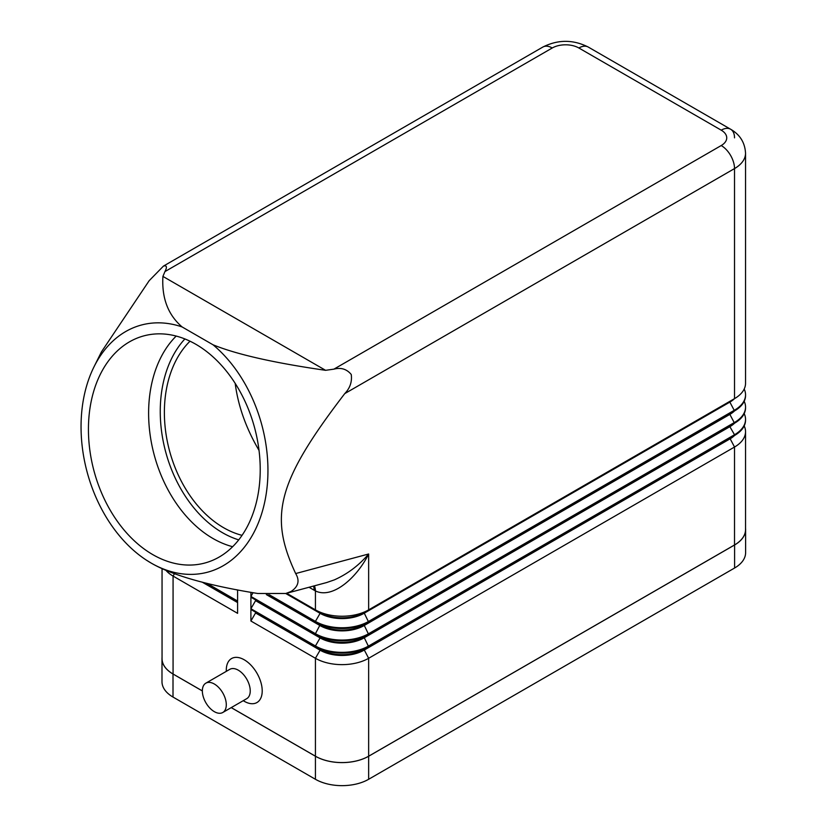 <?xml version="1.0" encoding="UTF-8"?>
<svg xmlns="http://www.w3.org/2000/svg" width="827" height="827" viewBox="0 0 827 827"><rect width="100%" height="100%" fill="white"/><g stroke="black" fill="none" stroke-linecap="round" stroke-linejoin="round"><path stroke-width="1.24" d="M232.635 546.709A117.599 83.155 75 0 1 212.984 538.501A117.599 83.155 75 0 1 151.207 441.587A117.599 83.155 75 0 1 176.192 336.072M205.851 683.164L229.803 669.332A16.933 9.779 60 0 1 238.269 670.17A16.933 9.779 60 0 1 249.33 685.097A16.933 9.779 60 0 1 246.735 698.66L222.783 712.492A16.933 9.779 60 0 1 214.317 711.654A16.933 9.779 60 0 1 203.256 696.727A16.933 9.779 60 0 1 205.851 683.164A16.933 9.779 60 0 1 214.317 684.001A16.933 9.779 60 0 1 225.378 698.918A16.933 9.779 60 0 1 222.783 712.492M244.254 701.286L243.221 700.686L244.254 701.286A25.399 14.669 60 0 0 262.211 690.917A25.399 14.669 60 0 0 244.254 659.801A25.399 14.669 60 0 0 226.288 670.17L226.288 671.359M552.25 47.987A18.814 10.865 -120 0 0 542.843 47.056L163.467 266.087C166.785 265.157 167.271 266.997 164.935 271.597L552.25 47.987A18.814 10.865 180 0 1 578.859 47.987A18.814 10.865 -60 0 1 588.266 47.056L730.623 129.239A18.814 10.865 -60 0 1 734.521 137.851M729.921 401.291A31.044 17.925 180 0 1 729.869 401.322L368.646 609.871L368.646 553.997C358.959 565.379 347.505 574.01 334.294 579.903L326.675 582.539L285.801 593.486L291.011 591.501C298.382 586.653 299.932 580.678 295.673 573.556C268.94 516.482 276.652 482.451 344.756 393.611C350.038 388.101 352.209 381.733 351.248 374.497C346.751 369.059 340.962 367.281 333.901 369.152L325.59 370.32L162.919 276.404C161.647 298.03 168.046 314.88 182.105 326.944A127.947 90.474 -105 0 0 94.04 366.754A127.947 90.474 -105 0 0 145.748 559.724A127.947 90.474 -105 0 0 151.083 563.032A127.947 90.474 -105 0 0 262.624 510.466A127.947 90.474 -105 0 0 213.025 344.787C236.408 354.359 273.933 362.867 325.59 370.32M242.042 535.348A108.192 76.498 75 0 1 223.6 527.698A108.192 76.498 75 0 1 166.723 438.3A108.192 76.498 75 0 1 190.024 341.2M195.844 344.28A117.599 83.155 75 0 1 260.091 463.347A117.599 83.155 75 0 1 204.765 563.042A117.599 83.155 75 0 1 152.799 554.628A117.599 83.155 75 0 1 88.561 435.56A117.599 83.155 75 0 1 143.888 335.865A117.599 83.155 75 0 1 195.844 344.28M235.188 383.387C238.124 406.026 246.074 428.345 259.016 450.364M285.801 593.486L257.766 593.497C207.701 585.423 172.14 575.272 151.083 563.032L145.841 559.796M164.935 271.597L162.919 276.404M163.467 266.087L149.17 280.694L101.452 351.868L94.04 366.754M213.025 344.787L182.105 326.944M295.673 573.556L368.646 553.997C356.964 577.68 332.609 599.317 315.428 590.933A18.814 11.216 118.3 0 0 314.384 585.826M285.749 593.507L320.09 613.334A31.044 17.925 0 0 0 363.994 613.334L729.869 402.098L729.869 401.322L368.646 609.871A37.628 21.729 180 0 1 315.428 609.871L286.659 593.259L320.09 612.559L315.428 609.871L315.428 590.933L314.105 590.189A18.814 10.865 120 0 0 313.526 586.054M206.905 583.314L237.597 601.043L237.597 589.909M237.597 601.808L204.569 582.735L237.597 601.808L237.597 613.334L173.07 576.078L174.456 573.68M162.051 568.635L162.051 658.654A37.628 21.729 0 0 0 173.07 674.015L202.346 690.917M231.25 707.602L315.428 756.209A37.628 21.729 0 0 0 368.646 756.209L734.521 544.972A37.628 21.729 0 0 0 745.54 529.611L745.54 431.673A37.628 21.729 0 0 0 744.197 425.905M745.54 419.765A37.628 21.729 180 0 1 745.54 420.147A37.628 21.729 180 0 1 734.521 435.509L368.646 646.745A37.628 21.729 180 0 1 315.428 646.745L250.901 609.489L250.901 621.015L315.428 658.271A37.628 21.729 0 0 0 368.646 658.271L734.521 447.035A37.628 21.729 0 0 0 745.54 431.673M745.54 407.473A37.628 21.729 180 0 1 745.54 407.856A37.628 21.729 180 0 1 734.521 423.217L368.646 634.454A37.628 21.729 180 0 1 315.428 634.454L250.901 597.197L250.901 608.724L315.428 645.98A37.628 21.729 0 0 0 368.646 645.98L734.521 434.744A37.628 21.729 0 0 0 745.54 419.382A37.628 21.729 0 0 0 744.197 413.614M250.901 592.328L250.901 596.432L315.428 633.689A37.628 21.729 0 0 0 368.646 633.689L734.521 422.452A37.628 21.729 0 0 0 745.54 407.091A37.628 21.729 0 0 0 744.197 401.322M729.921 413.583A31.044 17.925 180 0 1 729.869 413.614L368.646 622.162A37.628 21.729 180 0 1 315.428 622.162L267.886 594.716L320.09 624.85L315.428 622.162L315.428 621.397A37.628 21.729 0 0 0 368.646 621.397L734.521 410.161A37.628 21.729 0 0 0 745.54 394.799A37.628 21.729 0 0 0 744.197 389.041M269.364 594.799L315.428 621.397L320.09 613.334L320.09 612.559L315.428 609.871M266.346 594.592L320.09 625.625A31.044 17.925 0 0 0 363.994 625.625L729.869 414.389L729.869 413.614L734.521 410.926L368.646 622.162L363.994 612.559A31.044 17.925 180 0 1 320.09 612.559M745.54 153.222L745.54 383.273A37.628 21.729 180 0 1 734.521 398.635L734.521 168.584A37.628 21.729 0 0 0 745.54 153.222C744.951 142.626 739.979 134.636 730.623 129.239A18.814 10.865 -60 0 0 721.216 130.17A18.814 10.865 180 0 1 721.216 145.542A18.814 10.865 60 0 1 730.623 155.466A18.814 10.865 60 0 1 734.521 168.584L344.756 393.611M745.54 395.182A37.628 21.729 180 0 1 745.54 395.564A37.628 21.729 180 0 1 734.521 410.926L729.869 402.098A31.044 17.925 0 0 0 734.562 398.614M729.921 425.874A31.044 17.925 180 0 1 729.869 425.905L363.994 637.141L368.646 634.454L363.994 624.85A31.044 17.925 180 0 1 320.09 624.85L315.428 622.162M734.521 410.926L729.869 413.614L734.521 410.926M734.521 423.217L729.869 414.389A31.044 17.925 0 0 0 734.562 410.905M250.901 596.432L253.062 592.701M729.869 425.905L729.869 426.68A31.044 17.925 0 0 0 734.562 423.197M320.09 624.85L315.428 633.689L315.428 634.454L320.09 637.141L250.901 597.197M368.646 634.454L363.994 637.141A31.044 17.925 180 0 1 320.09 637.141L320.09 637.906A31.044 17.925 0 0 0 363.994 637.906L729.869 426.68L734.521 434.744L734.521 435.509L363.994 649.433A31.044 17.925 180 0 1 320.09 649.433L250.901 609.489M250.901 608.724L255.564 600.66L320.09 637.906L315.428 645.98L315.428 646.745L320.09 649.433L320.09 650.198A31.044 17.925 0 0 0 363.994 650.198L729.869 438.961A31.044 17.925 0 0 0 734.562 435.488M255.564 600.66L255.564 599.885M729.921 438.165A31.044 17.925 180 0 1 729.869 438.196L734.521 435.509M368.646 646.745L363.994 649.433L368.646 646.745L363.994 637.141M250.901 621.015L255.564 612.952L320.09 650.198L315.428 658.271L315.428 756.209M255.564 612.952L255.564 612.176M237.597 590.282L236.636 589.734M165.948 570.341A37.628 21.729 0 0 0 173.07 576.078L173.07 674.015M237.597 602.573L202.191 582.136M202.346 690.948L173.008 674.015A37.628 21.729 180 0 1 161.989 658.654A37.628 21.729 180 0 1 162.051 657.362M745.54 528.319A37.628 21.729 180 0 1 745.613 529.611A37.628 21.729 180 0 1 734.593 544.972L368.646 756.24A37.628 21.729 180 0 1 315.428 756.24L231.219 707.623M745.613 529.611L745.613 552.653A37.628 21.729 180 0 1 734.593 568.015L368.646 779.282A37.628 21.729 180 0 1 315.428 779.282L173.008 697.058A37.628 21.729 180 0 1 161.989 681.696L161.989 658.654M542.843 47.056L542.843 47.056C557.987 39.448 573.132 39.448 588.266 47.056L730.623 129.239M578.859 47.987L721.216 130.17M721.216 145.542L333.901 369.152M238.724 539.876A113.837 80.488 75 0 1 222.566 532.753A113.837 80.488 75 0 1 163.126 440.863A113.837 80.488 75 0 1 184.886 338.946M309.04 587.263L314.105 590.189M729.869 401.322L734.521 398.635L729.869 401.322M729.869 438.196L734.521 447.035L734.521 544.972M363.994 649.433L368.646 658.271L368.646 756.209M734.593 568.015L734.593 544.972M368.646 779.282L368.646 756.24M315.428 779.282L315.428 756.24M173.008 697.058L173.008 674.015M745.54 407.856L745.54 407.091M745.54 420.147L745.54 419.382M745.54 395.564L745.54 394.799"/></g></svg>
